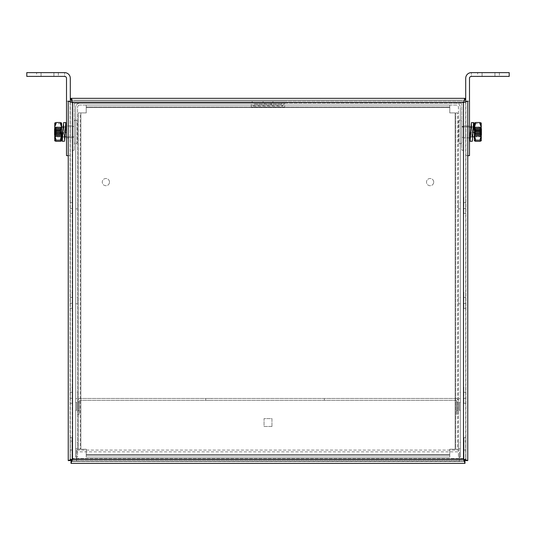 <?xml version="1.0" encoding="UTF-8"?>
<svg xmlns="http://www.w3.org/2000/svg" width="536" height="536" viewBox="0 0 536 536"><rect width="100%" height="100%" fill="white"/><g stroke="black" fill="none" stroke-linecap="round" stroke-linejoin="round"><path stroke-width="0.4" stroke-dasharray="2.68 2.01" d="M70.296 126L72.186 126L72.186 137.866L72.186 126L72.186 137.866L72.186 126L70.296 126L70.296 137.866L72.186 137.866L70.296 137.866L70.296 126L70.296 137.866L70.296 126L70.296 137.866L70.296 126L70.296 137.866L70.296 126L66.511 126L70.296 126M463.814 126L465.704 126L465.704 137.866L465.704 126L465.704 137.866L465.704 126L465.704 137.866L465.704 126L465.704 137.866L465.704 126L463.814 126L463.814 137.866L465.704 137.866L463.814 137.866L463.814 126M70.296 197.63L70.296 202.575L72.186 202.575L72.186 197.63L72.186 213.449L72.186 202.575L70.296 202.575L70.296 197.63L72.186 197.63M465.704 197.63L465.704 208.504L465.704 197.63L463.814 197.63L463.814 202.575L463.814 197.63M70.296 292.529L70.296 297.473L72.186 297.473L72.186 292.529L72.186 308.347L72.186 297.473L70.296 297.473L70.296 292.529L72.186 292.529M465.704 292.529L465.704 303.403L465.704 292.529L463.814 292.529L463.814 297.473L463.814 292.529M70.296 387.428L70.296 392.372L72.186 392.372L72.186 387.428L72.186 403.246L72.186 392.372L70.296 392.372L70.296 387.428L72.186 387.428M465.704 387.428L465.704 398.302L465.704 387.428L463.814 387.428L463.814 392.372L463.814 387.428M463.178 458.575L72.822 458.575L463.178 458.575A0.63 0.63 0 0 0 463.814 457.945A0.63 0.63 0 0 1 463.178 458.575M465.168 459.499A2.526 2.526 0 0 0 465.704 457.945A2.526 2.526 0 0 1 463.178 460.471L72.822 460.471L463.178 460.471A2.526 2.526 0 0 0 463.787 460.397M72.822 458.575A0.63 0.63 0 0 1 72.186 457.945A0.63 0.63 0 0 0 72.822 458.575M72.213 460.397A2.526 2.526 0 0 0 72.822 460.471A2.526 2.526 0 0 1 70.296 457.945A2.526 2.526 0 0 0 70.832 459.499M70.296 102.088L70.296 457.945L70.296 99.22L72.186 99.22L72.186 101.21M72.186 102.53L72.186 457.945L72.186 99.22L71.636 99.22M70.296 208.504L70.296 202.575L70.296 208.504L72.186 208.504L70.296 208.504M70.296 303.403L70.296 297.473L70.296 303.403L72.186 303.403L70.296 303.403M70.296 398.302L70.296 392.372L70.296 398.302L72.186 398.302L70.296 398.302M463.814 101.21L463.814 102.53M464.364 99.22L465.704 99.22L465.704 457.945L465.704 102.088M465.704 208.504L465.704 213.449L465.704 208.504L463.814 208.504L463.814 213.449L463.814 202.575L463.814 208.504L465.704 208.504M465.704 303.403L465.704 308.347L465.704 303.403L463.814 303.403L463.814 308.347L463.814 297.473L463.814 303.403L465.704 303.403M465.704 398.302L465.704 403.246L465.704 398.302L463.814 398.302L463.814 403.246L463.814 392.372L463.814 398.302L465.704 398.302M461.838 126.496L463.727 126.496L463.727 137.37L463.727 126.496L463.727 137.37L463.727 126.496L461.838 126.496L461.838 137.37L463.727 137.37L461.838 137.37L461.838 126.496M72.273 126.496L74.162 126.496L74.162 137.37L74.162 126.496L74.162 137.37L74.162 126.496L72.273 126.496L72.273 137.37L74.162 137.37L72.273 137.37L72.273 126.496M252.181 105.203L283.819 105.203L252.181 105.203L252.181 101.25L283.819 101.25L252.181 101.25M283.819 105.203L283.819 101.25M284.763 107.093L251.237 107.093L284.763 107.093L284.763 103.14L251.237 103.14L284.763 103.14M251.237 107.093L251.237 103.14M263.055 103.14L263.055 101.25L461.201 101.25L74.799 101.25L263.055 101.25L263.055 103.14L74.799 103.14A0.63 0.63 0 0 0 74.162 103.77A0.63 0.63 0 0 1 74.799 103.14L461.201 103.14A0.63 0.63 0 0 1 461.838 103.77A0.63 0.63 0 0 0 461.201 103.14L263.055 103.14M272.945 101.25L272.945 103.14L272.945 101.25M461.201 101.25A2.526 2.526 0 0 1 463.727 103.77A2.526 2.526 0 0 0 461.201 101.25M463.727 150.281L463.727 103.77L463.727 150.281L461.838 150.281L461.838 103.77L461.838 150.281L463.727 150.281M74.799 101.25A2.526 2.526 0 0 0 72.273 103.77A2.526 2.526 0 0 1 74.799 101.25M74.162 103.77L74.162 150.281L74.162 103.77M72.273 103.77L72.273 150.281L74.162 150.281L72.273 150.281L72.273 103.77M54.719 128.56L56.28 126.999L56.28 136.868L61.64 136.868M62.343 136.868L64.889 136.868M66.511 136.868L74.162 136.868L74.162 126.999L74.162 136.868L74.162 126.999L74.162 136.868L56.28 136.868L56.28 126.999L61.64 126.999M63.154 126.999L65.707 126.999M66.511 126.999L56.28 126.999L56.28 136.868L56.28 126.999L54.384 128.895L54.384 134.971L54.384 128.895L54.384 134.971L56.28 136.868L54.719 135.306M74.162 121.558L74.162 142.308A1.481 1.481 0 0 0 75.65 143.789A1.481 1.481 0 0 0 77.13 142.308L77.13 121.558L77.13 142.308A1.481 1.481 0 0 1 75.65 143.789A1.481 1.481 0 0 1 74.162 142.308L74.162 121.558A1.481 1.481 0 0 1 75.65 120.071A1.481 1.481 0 0 1 77.13 121.558A1.481 1.481 0 0 0 75.65 120.071A1.481 1.481 0 0 0 74.162 121.558L74.162 142.308L74.162 121.558M481.281 128.56L479.72 126.999L479.72 136.868L479.72 126.999L481.616 128.895L481.616 134.971L481.616 128.895L481.616 134.971L479.72 136.868L479.72 126.999L461.838 126.999L461.838 136.868L461.838 126.999L461.838 136.868L461.838 126.999L469.489 126.999M481.281 135.306L479.72 136.868L469.489 136.868M461.838 142.308L461.838 121.558A1.481 1.481 0 0 0 460.35 120.071A1.481 1.481 0 0 0 458.87 121.558L458.87 142.308L458.87 121.558A1.481 1.481 0 0 1 460.35 120.071A1.481 1.481 0 0 1 461.838 121.558L461.838 142.308A1.481 1.481 0 0 1 460.35 143.789A1.481 1.481 0 0 1 458.87 142.308A1.481 1.481 0 0 0 460.35 143.789A1.481 1.481 0 0 0 461.838 142.308L461.838 121.558L461.838 142.308M474.36 136.868L479.72 136.868L479.72 126.999L474.36 126.999M473.549 126.999L471.003 126.999M472.739 136.868L470.193 136.868M66.511 137.866L70.296 137.866L66.511 137.866L66.511 126L66.511 137.866M36.616 72.621L58.364 72.621L53.915 72.621L53.915 76.4L36.616 76.4L58.364 76.4L53.915 76.4L53.915 72.621L41.064 72.621L41.064 76.4L41.064 72.621L53.915 72.621L36.616 72.621L36.616 76.4M58.364 72.621L58.364 76.4M68.24 155.654L70.296 155.654L66.511 155.654L66.511 78.303A1.896 1.896 0 0 0 64.615 76.4L64.615 72.621L64.615 76.4A1.896 1.896 0 0 1 66.511 78.303A1.896 1.896 0 0 0 64.615 76.4L26.8 76.4L26.8 72.621L64.615 72.621A5.682 5.682 0 0 1 70.296 78.303A5.682 5.682 0 0 0 64.615 72.621A5.682 5.682 0 0 1 70.296 78.303L70.296 99.22M70.296 78.303L70.296 101.217L70.296 78.303M53.915 72.621L53.915 76.4M41.064 72.621L41.064 76.4M66.511 101.217L70.296 101.217L66.511 101.217M469.489 137.866L465.704 137.866L469.489 137.866L469.489 126L465.704 126L469.489 126L469.489 137.866M477.636 72.621L499.385 72.621L494.936 72.621L494.936 76.4L477.636 76.4L499.385 76.4L494.936 76.4L494.936 72.621L482.085 72.621L482.085 76.4L482.085 72.621L494.936 72.621L477.636 72.621L477.636 76.4M499.385 72.621L499.385 76.4M465.704 101.217L465.704 78.303L465.704 101.217L469.489 101.217L469.489 78.303L469.489 101.217L465.704 101.217M465.704 99.22L465.704 78.303A5.682 5.682 0 0 1 471.385 72.621A5.682 5.682 0 0 0 465.704 78.303A5.682 5.682 0 0 1 471.385 72.621L509.2 72.621L509.2 76.4L471.385 76.4A1.896 1.896 0 0 0 469.489 78.303A1.896 1.896 0 0 1 471.385 76.4L471.385 72.621L471.385 76.4A1.896 1.896 0 0 0 469.489 78.303L469.489 155.654L465.704 155.654L467.761 155.654M494.936 72.621L494.936 76.4M482.085 72.621L482.085 76.4M71.992 460.33L72.501 459.118L71.047 459.741M70.129 460.605L70.129 101.11L68.24 101.11L68.24 460.605L70.129 460.605L70.129 101.11L72.501 102.604L72.501 459.118L463.499 459.118L464.008 460.33M72.186 101.827L71.013 100.232L464.987 100.232L463.814 101.827M71.013 99.22L71.013 100.232L71.013 98.336L464.987 98.336L464.987 100.232L464.987 99.22M71.013 100.232L464.987 100.232M464.953 459.741L463.499 459.118L463.499 102.604L465.871 101.11L465.871 460.605L467.761 460.605L467.761 101.11L465.871 101.11L465.871 460.605M464.987 461.489L71.013 461.489L71.013 463.379L464.987 463.379L464.987 461.489L71.013 461.489M54.719 136.399L54.719 127.059L54.719 136.399M55.041 127.756L55.041 136.479L55.041 127.756M60.762 127.394L60.762 136.874L60.762 127.394M61.312 128.272L61.312 135.923L61.312 128.272M60.541 127.394L60.541 136.874L60.541 127.394M59.992 128.272L59.992 135.923L59.992 128.272M61.64 135.595L61.64 127.943L61.64 135.595M59.556 128.272L59.556 135.923L59.556 128.272M59.007 127.394L59.007 136.874L59.007 127.394M58.786 127.394L58.786 136.874L58.786 127.394M58.236 128.272L58.236 135.923L58.236 128.272M57.794 128.272L57.794 135.923L57.794 128.272M57.245 127.394L57.245 136.874L57.245 127.394M57.03 127.394L57.03 136.874L57.03 127.394M56.481 128.272L56.481 135.923L56.481 128.272M56.039 128.272L56.039 135.923L56.039 128.272M55.489 127.394L55.489 136.874L55.489 127.394M55.268 127.394L55.268 136.874L55.268 127.394M54.779 122.979L56.099 123.682L54.719 128.399L56.099 133.116L54.719 137.236L54.719 140.767L56.099 140.177L54.719 135.467L56.099 130.751L54.719 126.623L54.719 123.032L56.099 123.682L60.267 123.682L61.64 123.092L61.64 140.827L61.64 123.032L61.64 128.399L60.267 123.682L61.58 122.979M56.099 140.177L60.267 140.177L61.64 140.767L60.267 141.363L61.64 137.236L60.267 133.116L56.099 133.116L54.719 137.236L54.719 123.092L54.719 128.399L56.099 133.116L60.267 133.116L61.64 128.399L61.64 137.236L60.267 133.116L61.64 128.399L60.267 123.682L56.099 123.682L54.719 128.399L54.719 137.236L56.099 141.363L60.267 141.363L61.64 137.236L61.58 140.888M63.623 122.637L64.3 132.747L63.623 126.891L64.3 132.747L66.511 132.747L66.511 132.372L64.3 132.372L64.3 132.747L66.511 132.747L66.511 132.372L64.3 132.372L63.59 122.597L62.524 135.95L62.283 136.975L61.64 133.33L63.858 133.33L63.858 132.687L61.64 132.687L61.64 133.33L63.858 133.33L63.858 132.687L61.64 132.687L62.243 136.995L64.461 136.995L62.243 136.995M65.841 122.637L66.511 132.747L65.841 126.891L66.511 132.372L66.236 126.999M65.841 126.891L63.59 126.871L62.967 131.333L62.243 141.263L64.461 141.263M62.92 131.93L63.59 126.871L65.801 126.871L64.501 136.975L63.858 132.687L64.501 136.975L65.137 131.93L64.501 141.229L63.858 133.33L64.501 141.229M61.814 136.868L62.283 141.229M54.719 140.827L54.719 137.236L56.099 141.363L54.719 140.767L54.719 126.623L56.099 122.503L60.267 122.503L61.64 126.623L60.267 130.751L61.64 135.467L60.267 140.177M56.099 130.751L60.267 130.751M63.59 122.597L65.801 122.597L65.137 131.93M479.901 130.751L481.281 135.467L479.901 140.177L481.281 140.767L479.901 141.363L475.733 141.363L474.36 140.767L474.36 123.032L474.36 140.767L475.733 140.177L474.36 135.467L475.733 130.751L474.36 126.623L475.733 122.503L479.901 122.503L481.281 126.623L479.901 130.751L475.733 130.751M481.281 140.767L481.281 137.236L479.901 141.363L481.281 137.236L479.901 133.116L481.281 128.399L479.901 123.682L481.281 123.032L481.281 140.827L481.281 137.236L479.901 133.116L475.733 133.116L474.36 137.236L474.36 140.767M481.281 127.461L481.281 136.801L481.281 127.461M480.96 136.104L480.96 127.38L480.96 136.104M475.238 136.466L475.238 126.992L475.238 136.466M474.688 135.595L474.688 127.943L474.688 135.595M475.459 136.466L475.459 126.992L475.459 136.466M476.008 135.595L476.008 127.943L476.008 135.595M474.36 128.272L474.36 135.923L474.36 128.272M476.444 135.595L476.444 127.943L476.444 135.595M476.993 136.466L476.993 126.992L476.993 136.466M477.214 136.466L477.214 126.992L477.214 136.466M477.764 135.595L477.764 127.943L477.764 135.595M478.206 135.595L478.206 127.943L478.206 135.595M478.755 136.466L478.755 126.992L478.755 136.466M478.97 136.466L478.97 126.992L478.97 136.466M479.519 135.595L479.519 127.943L479.519 135.595M479.961 135.595L479.961 127.943L479.961 135.595M480.511 136.466L480.511 126.992L480.511 136.466M480.732 136.466L480.732 126.992L480.732 136.466M479.901 140.177L475.733 140.177M474.36 137.236L475.733 141.363L474.36 137.236L474.36 128.399L475.733 133.116L474.36 137.236M474.42 122.979L475.733 123.682L479.901 123.682L481.281 123.092L481.281 137.236L481.281 128.399L479.901 123.682L475.733 123.682L474.36 128.399L474.36 123.092L475.733 123.682L474.36 128.399L475.733 133.116L479.901 133.116L481.281 128.399L481.221 122.979M471.472 122.637L472.142 132.747L471.472 126.891L472.142 132.747L474.36 132.747L474.36 132.372L472.142 132.372L472.142 132.747L474.36 132.747L474.36 132.372L472.142 132.372L471.432 122.597L470.092 136.995L472.31 136.995L470.092 136.995M474.079 126.999L474.36 132.747L473.69 126.891L474.36 132.372L473.69 122.637M473.69 126.891L471.432 126.871L471.258 127.3L470.092 141.263M470.769 131.93L471.432 126.871L473.65 126.871L472.343 136.975L471.7 132.687L469.489 132.687L469.489 133.33L471.7 133.33L471.7 132.687L469.489 132.687L469.489 133.33L471.7 133.33L471.7 132.687L472.343 136.975L472.987 131.93L472.343 141.229L471.7 133.33L472.343 141.229M471.432 122.597L473.65 122.597L472.987 131.93M470.132 141.229L469.657 136.868M470.132 136.975L469.489 132.687L470.132 136.975M253.213 105.974L282.787 105.974L253.213 105.974L253.213 105.029L282.787 105.029L253.213 105.029M282.787 105.974L282.787 105.029M254.158 104.085L281.842 104.085L254.158 104.085L254.158 103.14L281.842 103.14L254.158 103.14M281.842 104.085L281.842 103.14M264.851 105.029L271.149 105.029L264.851 105.029L264.851 103.14L271.149 103.14L264.851 103.14M271.149 105.029L271.149 103.14M78.511 410.315L78.511 402.402L77.566 402.402L77.566 410.315L77.566 402.402L77.566 410.315L77.566 402.402L78.511 402.402L78.511 410.315L77.566 410.315L78.511 410.315L78.511 402.402L78.511 410.315M76.621 410.315L75.67 410.315L75.67 402.402L75.67 410.315L75.67 402.402L75.67 410.315L76.621 410.315L76.621 402.402L75.67 402.402L76.621 402.402L76.621 410.315M457.489 410.315L457.489 402.402L458.434 402.402L458.434 410.315L458.434 402.402L458.434 410.315L458.434 402.402L457.489 402.402L457.489 410.315L458.434 410.315L457.489 410.315L457.489 402.402L457.489 410.315M459.379 402.402L460.33 402.402L460.33 410.315L460.33 402.402L460.33 410.315L460.33 402.402L459.379 402.402L459.379 410.315L460.33 410.315L459.379 410.315L459.379 402.402M458.434 442.414L458.434 448.712L458.434 442.414L460.33 442.414L460.33 448.712L460.33 442.414M458.434 448.712L460.33 448.712M75.67 442.414L75.67 448.712L75.67 442.414L77.566 442.414L77.566 448.712L77.566 442.414M75.67 448.712L77.566 448.712M458.434 202.575L458.434 208.873L458.434 202.575L460.33 202.575L460.33 208.873L460.33 202.575M458.434 208.873L460.33 208.873M75.67 202.575L75.67 208.873L75.67 202.575L77.566 202.575L77.566 208.873L77.566 202.575M75.67 208.873L77.566 208.873M458.434 297.473L458.434 303.771L458.434 297.473L460.33 297.473L460.33 303.771L460.33 297.473M458.434 303.771L460.33 303.771M75.67 297.473L75.67 303.771L75.67 297.473L77.566 297.473L77.566 303.771L77.566 297.473M75.67 303.771L77.566 303.771M458.434 392.372L458.434 398.67L458.434 392.372L460.33 392.372L460.33 398.67L460.33 392.372M458.434 398.67L460.33 398.67M75.67 392.372L75.67 398.67L75.67 392.372L77.566 392.372L77.566 398.67L77.566 392.372M75.67 398.67L77.566 398.67M456.062 105.029L79.938 105.029L456.062 105.029A2.372 2.372 0 0 1 458.434 107.401L458.434 457.108L458.434 107.401A2.372 2.372 0 0 0 456.062 105.029M75.67 457.108L75.67 107.401L75.67 457.108L77.566 457.108L77.566 107.401A2.372 2.372 0 0 1 79.938 105.029A2.372 2.372 0 0 0 77.566 107.401L77.566 457.108L75.67 457.108M456.062 103.14L79.938 103.14L456.062 103.14A4.261 4.261 0 0 1 460.33 107.401A4.261 4.261 0 0 0 456.062 103.14M460.33 457.108L460.33 107.401L460.33 457.108L458.434 457.108L460.33 457.108M79.938 103.14A4.261 4.261 0 0 0 75.67 107.401A4.261 4.261 0 0 1 79.938 103.14M330.276 398.449L324.347 398.449L330.276 398.449L330.276 400.345L324.347 400.345L330.276 400.345M324.347 398.449L324.347 400.345M211.653 398.449L205.724 398.449L211.653 398.449L211.653 400.345L205.724 400.345L211.653 400.345M205.724 398.449L205.724 400.345M456.538 401.913L458.427 401.913L458.427 410.804L458.427 401.913L458.427 410.804L458.427 401.913L456.538 401.913L456.538 410.804L458.427 410.804L456.538 410.804L456.538 401.913M77.573 401.913L79.462 401.913L79.462 410.804L79.462 401.913L79.462 410.804L79.462 401.913L77.573 401.913L77.573 410.804L79.462 410.804L77.573 410.804L77.573 401.913M455.908 398.449L80.092 398.449L455.908 398.449A2.526 2.526 0 0 1 458.427 400.975A2.526 2.526 0 0 0 455.908 398.449M455.908 400.345L80.092 400.345L455.908 400.345A0.63 0.63 0 0 1 456.538 400.975A0.63 0.63 0 0 0 455.908 400.345M458.427 414.268L458.427 400.975L458.427 414.268L456.538 414.268L456.538 400.975L456.538 414.268L458.427 414.268M80.092 400.345A0.63 0.63 0 0 0 79.462 400.975A0.63 0.63 0 0 1 80.092 400.345M80.092 398.449A2.526 2.526 0 0 0 77.573 400.975A2.526 2.526 0 0 1 80.092 398.449M79.462 400.975L79.462 414.268L79.462 400.975M77.573 400.975L77.573 414.268L79.462 414.268L77.573 414.268L77.573 400.975M109.491 182.106A3.605 3.605 0 0 0 105.88 178.501A3.605 3.605 0 0 0 102.276 182.106A3.605 3.605 0 0 0 105.88 185.711A3.605 3.605 0 0 0 109.491 182.106A3.605 3.605 0 0 0 105.88 178.501A3.605 3.605 0 0 0 102.276 182.106A3.605 3.605 0 0 0 105.88 185.711A3.605 3.605 0 0 0 109.491 182.106M433.725 182.106A3.605 3.605 0 0 0 430.12 178.501A3.605 3.605 0 0 0 426.509 182.106A3.605 3.605 0 0 0 430.12 185.711A3.605 3.605 0 0 0 433.725 182.106A3.605 3.605 0 0 0 430.12 178.501A3.605 3.605 0 0 0 426.509 182.106A3.605 3.605 0 0 0 430.12 185.711A3.605 3.605 0 0 0 433.725 182.106M271.953 426.502L271.953 418.589L264.047 418.589L264.047 426.502L271.953 426.502L271.953 418.589L264.047 418.589L264.047 426.502L271.953 426.502M80.882 112.908L86.236 112.908L86.236 107.555L449.764 107.555L449.764 112.908L455.118 112.908L455.118 449.228L449.764 449.228L449.764 454.582L86.236 454.582L86.236 449.228L80.882 449.228L80.882 112.908L86.236 112.908L86.236 107.555L449.764 107.555L449.764 112.908L455.118 112.908L455.118 449.228L449.764 449.228L449.764 454.582L86.236 454.582L86.236 449.228L80.882 449.228L80.882 112.908L78.363 112.908L78.363 449.228L80.882 449.228L78.363 449.228L78.363 112.908L80.253 112.908L80.253 449.228L80.253 112.908L80.882 112.908M86.236 454.582L86.236 457.101L449.764 457.101L449.764 454.582L449.764 457.101L86.236 457.101L86.236 455.211L449.764 455.211L86.236 455.211L86.236 454.582M455.118 449.228L457.637 449.228L457.637 112.908L455.118 112.908L457.637 112.908L457.637 449.228L455.747 449.228L455.747 112.908L455.747 449.228L455.118 449.228M86.236 105.029L86.236 107.555L86.236 105.029L449.764 105.029L86.236 105.029M449.764 107.555L449.764 105.029L449.764 106.925L86.236 106.925L449.764 106.925L449.764 107.555M463.968 441.115L463.968 450.012L463.968 441.115L465.864 441.115L465.864 450.012L465.864 441.115M463.968 450.012L465.864 450.012M70.136 441.115L70.136 450.012L70.136 441.115L72.032 441.115L72.032 450.012L72.032 441.115M70.136 450.012L72.032 450.012M459.52 461.382L72.662 461.382L463.339 461.382L459.52 461.382L459.52 451.855L76.481 451.855L76.481 461.382L76.481 459.486L72.662 459.486L463.339 459.486L76.481 459.486M463.339 459.486A0.63 0.63 0 0 0 463.968 458.856A0.63 0.63 0 0 1 463.339 459.486M465.536 460.096A2.526 2.526 0 0 0 465.864 458.856A2.526 2.526 0 0 1 463.339 461.382A2.526 2.526 0 0 0 464.451 461.121M465.864 437.657L465.864 458.856L465.864 437.657L463.968 437.657L463.968 458.856L463.968 437.657L465.864 437.657M72.662 459.486A0.63 0.63 0 0 1 72.032 458.856A0.63 0.63 0 0 0 72.662 459.486M71.549 461.121A2.526 2.526 0 0 0 72.662 461.382A2.526 2.526 0 0 1 70.136 458.856A2.526 2.526 0 0 0 70.464 460.096M72.032 458.856L72.032 437.657L72.032 458.856M70.136 458.856L70.136 437.657L72.032 437.657L70.136 437.657L70.136 458.856M459.52 459.486L459.52 461.228L76.481 461.382M459.52 450.079L76.481 450.079L76.481 459.453L459.52 459.453L459.52 451.855M76.481 450.079L76.481 451.855M463.814 202.575L465.704 202.575L463.814 202.575M463.814 297.473L465.704 297.473L463.814 297.473M463.814 392.372L465.704 392.372L463.814 392.372M463.499 102.604L72.501 102.604M463.814 403.246L465.704 403.246M70.296 403.246L72.186 403.246M463.814 308.347L465.704 308.347M70.296 308.347L72.186 308.347M463.814 213.449L465.704 213.449M70.296 213.449L72.186 213.449M55.041 127.38L54.719 127.059L55.041 127.38L55.489 126.992L55.041 127.38M61.312 127.943L60.762 126.992L59.992 127.943L59.007 126.992L58.236 127.943L57.245 126.992L56.039 127.943L55.489 126.992L56.039 127.943L57.03 126.992L57.794 127.943L58.786 126.992L59.992 127.943L60.762 126.992L61.312 127.943M55.041 136.479L55.489 136.874L55.041 136.479L54.719 136.801L55.041 136.479M56.039 135.923L55.489 136.874L56.039 135.923L57.245 136.874L56.039 135.923M57.794 135.923L57.245 136.874L57.794 135.923L59.007 136.874L57.794 135.923M59.556 135.923L59.007 136.874L59.556 135.923L60.762 136.874L59.556 135.923M61.64 135.923L60.762 136.874L61.64 135.923M480.96 127.38L481.281 127.059L480.96 127.38L480.511 126.992L480.96 127.38M474.688 127.943L475.238 126.992L476.008 127.943L476.993 126.992L477.764 127.943L478.755 126.992L479.961 127.943L480.511 126.992L479.961 127.943L478.97 126.992L478.206 127.943L477.214 126.992L476.008 127.943L475.238 126.992L474.688 127.943M480.96 136.479L480.511 136.874L480.96 136.479L481.281 136.801L480.96 136.479M479.961 135.923L480.511 136.874L479.961 135.923L478.755 136.874L479.961 135.923M478.206 135.923L478.755 136.874L478.206 135.923L476.993 136.874L478.206 135.923M476.444 135.923L476.993 136.874L476.444 135.923L475.238 136.874L476.444 135.923M474.36 135.923L475.238 136.874L474.36 135.923"/><path stroke-width="0.8" d="M70.832 459.499A2.526 2.526 0 0 0 72.213 460.397M71.636 99.22L70.296 99.22L70.296 102.088M72.186 101.21L72.186 102.53M463.787 460.397A2.526 2.526 0 0 0 465.168 459.499M463.814 102.53L463.814 101.21M465.704 102.088L465.704 99.22L464.364 99.22M61.64 136.868L62.343 136.868M64.889 136.868L66.511 136.868M61.64 126.999L63.154 126.999M65.707 126.999L66.511 126.999M54.719 128.56L54.719 135.306M474.36 126.999L473.549 126.999M471.003 126.999L469.489 126.999M474.36 136.868L472.739 136.868M470.193 136.868L469.489 136.868M481.281 135.306L481.281 128.56M70.296 99.22L70.296 78.303A5.682 5.682 0 0 0 64.615 72.621L26.8 72.621L26.8 76.4L64.615 76.4A1.896 1.896 0 0 1 66.511 78.303L66.511 155.654L68.24 155.654M467.761 155.654L469.489 155.654L469.489 78.303A1.896 1.896 0 0 1 471.385 76.4L509.2 76.4L509.2 72.621L471.385 72.621A5.682 5.682 0 0 0 465.704 78.303L465.704 99.22M71.992 460.33L71.013 461.489L71.013 463.379L72.501 459.118L68.24 460.605L70.129 460.605L71.047 459.741M68.24 460.605L68.24 101.11L72.501 102.604L71.013 98.336L71.013 99.22M68.24 101.11L70.296 101.465M72.186 102.477L72.186 101.827M464.987 99.22L464.987 98.336L463.499 102.604L467.761 101.11L465.704 101.465M463.814 101.827L463.814 102.477M464.987 98.336L71.013 98.336M464.953 459.741L465.871 460.605L467.761 460.605L463.499 459.118L464.987 463.379L464.987 461.489L464.008 460.33M467.761 460.605L467.761 101.11M71.013 463.379L464.987 463.379M56.099 140.177L60.267 140.177L61.64 140.827L60.267 141.363L56.099 141.363L54.719 140.767L56.099 140.177L54.719 135.467L56.099 130.751L54.719 126.623L56.099 122.503L60.267 122.503L61.64 126.623L61.58 122.979M54.719 140.827L54.779 122.979M56.099 122.503L54.719 123.092L56.099 122.503M61.58 140.888L61.64 126.623L60.267 130.751L61.64 135.467L60.267 140.177M56.099 130.751L60.267 130.751M61.64 123.092L60.267 122.503L61.64 123.092M65.901 126.999L64.501 141.229L62.243 141.263L61.814 136.868M63.623 122.637L62.149 136.868M66.236 126.999L65.801 122.597L65.137 131.93M62.92 131.93L62.243 141.263M65.841 122.637L63.59 122.597M474.42 122.979L474.36 126.623L475.733 122.503L474.36 123.092L475.733 122.503L479.901 122.503L481.281 126.623L479.901 130.751L475.733 130.751L474.36 126.623L474.36 140.827L475.733 140.177L474.36 135.467L475.733 130.751M481.281 123.092L479.901 122.503L481.281 123.092M474.079 126.999L473.69 122.637L473.476 123.394L472.343 141.229L470.092 141.263L469.657 136.868M473.75 126.999L472.987 131.93M471.472 122.637L469.998 136.868M473.69 122.637L471.432 122.597M470.769 131.93L470.092 141.263L472.343 141.229M479.901 130.751L481.281 135.467L479.901 140.177L481.281 140.767L479.901 141.363L475.733 141.363L474.36 140.767M481.281 140.767L481.221 122.979M479.901 140.177L475.733 140.177M464.451 461.121A2.526 2.526 0 0 0 465.536 460.096M70.464 460.096A2.526 2.526 0 0 0 71.549 461.121M72.501 102.604L72.501 459.118L463.499 459.118L463.499 102.604L72.501 102.604"/></g></svg>
